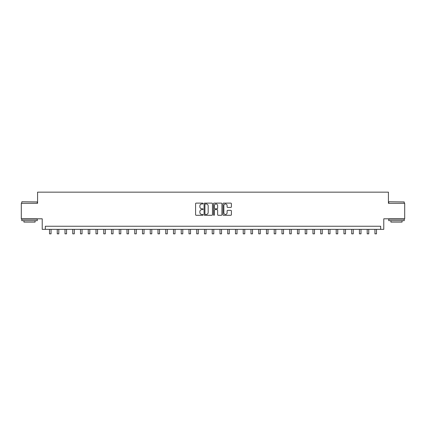 <?xml version="1.0" encoding="UTF-8"?>
<svg xmlns="http://www.w3.org/2000/svg" width="426" height="426" viewBox="0 0 426 426"><rect width="100%" height="100%" fill="white"/><g stroke="black" fill="none" stroke-linecap="round" stroke-linejoin="round"><path stroke-width="0.64" d="M203.08 203.543A0.426 0.426 0 0 0 202.654 203.117L196.189 203.117A0.607 0.607 0 0 0 195.582 203.729L195.582 214.677A0.607 0.607 0 0 0 196.189 215.29L202.654 215.29A0.426 0.426 0 0 0 203.08 214.864A0.426 0.426 0 0 0 202.654 214.438L201.817 214.438A1.949 1.949 0 0 1 199.874 212.489L199.874 211.578A1.949 1.949 0 0 1 201.817 209.629L202.654 209.629A0.426 0.426 0 0 0 203.08 209.203A0.426 0.426 0 0 0 202.654 208.777L201.817 208.777A1.949 1.949 0 0 1 199.874 206.828L199.874 205.918A1.949 1.949 0 0 1 201.817 203.969L202.654 203.969A0.426 0.426 0 0 0 203.08 203.543M230.78 207.409A0.607 0.607 0 0 0 231.393 206.802L231.393 203.729A0.607 0.607 0 0 0 230.78 203.117L223.602 203.117A0.607 0.607 0 0 0 222.995 203.729L222.995 214.677A0.607 0.607 0 0 0 223.602 215.29L230.78 215.29A0.607 0.607 0 0 0 231.393 214.677L231.393 210.966A0.607 0.607 0 0 0 230.78 210.359L227.708 210.359A0.607 0.607 0 0 0 227.101 210.966L227.101 212.808A1.629 1.629 0 0 1 225.471 214.438A1.629 1.629 0 0 1 223.847 212.808L223.847 205.598A1.629 1.629 0 0 1 225.471 203.969A1.629 1.629 0 0 1 227.101 205.598L227.101 206.802A0.607 0.607 0 0 0 227.708 207.409L230.78 207.409M380.679 229.348L383.778 229.348L383.778 218.81L404.7 218.81L404.7 203.314L388.427 203.314L388.427 192.158L37.573 192.158L37.573 203.314L21.3 203.314L21.3 218.81L42.222 218.81L42.222 229.348L380.679 229.348L380.679 226.249L45.321 226.249L45.321 229.348M212.468 203.729A0.607 0.607 0 0 0 211.86 203.117L204.677 203.117A0.607 0.607 0 0 0 204.07 203.729L204.07 214.677A0.607 0.607 0 0 0 204.677 215.29L211.86 215.29A0.607 0.607 0 0 0 212.468 214.677L212.468 203.729M214.14 203.117L221.323 203.117A0.607 0.607 0 0 1 221.93 203.729L221.93 214.677A0.607 0.607 0 0 1 221.323 215.29L218.25 215.29A0.607 0.607 0 0 1 217.638 214.677L217.638 210.236A0.607 0.607 0 0 0 217.031 209.629L214.992 209.629A0.607 0.607 0 0 0 214.385 210.236L214.385 214.864A0.426 0.426 0 0 1 213.958 215.29A0.426 0.426 0 0 1 213.532 214.864L213.532 203.729A0.607 0.607 0 0 1 214.14 203.117M205.348 203.969A0.426 0.426 0 0 0 204.922 204.395L204.922 214.012A0.426 0.426 0 0 0 205.348 214.438L206.232 214.438A1.949 1.949 0 0 0 208.176 212.489L208.176 205.918A1.949 1.949 0 0 0 206.232 203.969L205.348 203.969M217.638 205.63A1.629 1.629 0 0 0 216.014 204.001A1.629 1.629 0 0 0 214.385 205.63L214.385 208.17A0.607 0.607 0 0 0 214.992 208.777L217.031 208.777A0.607 0.607 0 0 0 217.638 208.17L217.638 205.63M49.507 229.348L49.507 233.842L51.056 233.842L51.056 229.348M57.254 229.348L57.254 233.842L58.804 233.842L58.804 229.348M65.002 229.348L65.002 233.842L66.552 233.842L66.552 229.348M72.75 229.348L72.75 233.842L74.3 233.842L74.3 229.348M80.498 229.348L80.498 233.842L82.048 233.842L82.048 229.348M21.95 201.764L37.264 201.951L21.95 201.764M29.511 220.673L21.763 220.673L21.763 219.124L37.264 219.124L37.264 220.673L29.511 220.673M35.092 220.673L35.092 222.095L23.936 222.095L23.936 220.673M388.922 201.764L404.237 201.951L388.922 201.764M396.489 220.673L388.736 220.673L388.736 219.124L404.237 219.124L404.237 220.673L396.489 220.673M402.064 220.673L402.064 222.095L390.908 222.095L390.908 220.673M88.246 229.348L88.246 233.842L89.795 233.842L89.795 229.348M95.994 229.348L95.994 233.842L97.549 233.842L97.549 229.348M103.747 229.348L103.747 233.842L105.297 233.842L105.297 229.348M111.495 229.348L111.495 233.842L113.044 233.842L113.044 229.348M119.243 229.348L119.243 233.842L120.792 233.842L120.792 229.348M126.991 229.348L126.991 233.842L128.54 233.842L128.54 229.348M134.738 229.348L134.738 233.842L136.288 233.842L136.288 229.348M142.486 229.348L142.486 233.842L144.036 233.842L144.036 229.348M150.234 229.348L150.234 233.842L151.784 233.842L151.784 229.348M157.987 229.348L157.987 233.842L159.537 233.842L159.537 229.348M165.735 229.348L165.735 233.842L167.285 233.842L167.285 229.348M173.483 229.348L173.483 233.842L175.033 233.842L175.033 229.348M181.231 229.348L181.231 233.842L182.781 233.842L182.781 229.348M188.979 229.348L188.979 233.842L190.529 233.842L190.529 229.348M196.727 229.348L196.727 233.842L198.276 233.842L198.276 229.348M204.475 229.348L204.475 233.842L206.024 233.842L206.024 229.348M212.223 229.348L212.223 233.842L213.777 233.842L213.777 229.348M219.976 229.348L219.976 233.842L221.525 233.842L221.525 229.348M227.724 229.348L227.724 233.842L229.273 233.842L229.273 229.348M235.471 229.348L235.471 233.842L237.021 233.842L237.021 229.348M243.219 229.348L243.219 233.842L244.769 233.842L244.769 229.348M250.967 229.348L250.967 233.842L252.517 233.842L252.517 229.348M258.715 229.348L258.715 233.842L260.265 233.842L260.265 229.348M266.463 229.348L266.463 233.842L268.013 233.842L268.013 229.348M274.216 229.348L274.216 233.842L275.766 233.842L275.766 229.348M281.964 229.348L281.964 233.842L283.514 233.842L283.514 229.348M289.712 229.348L289.712 233.842L291.262 233.842L291.262 229.348M297.46 229.348L297.46 233.842L299.009 233.842L299.009 229.348M305.208 229.348L305.208 233.842L306.757 233.842L306.757 229.348M312.956 229.348L312.956 233.842L314.505 233.842L314.505 229.348M320.703 229.348L320.703 233.842L322.253 233.842L322.253 229.348M328.451 229.348L328.451 233.842L330.006 233.842L330.006 229.348M336.205 229.348L336.205 233.842L337.754 233.842L337.754 229.348M343.952 229.348L343.952 233.842L345.502 233.842L345.502 229.348M351.7 229.348L351.7 233.842L353.25 233.842L353.25 229.348M359.448 229.348L359.448 233.842L360.998 233.842L360.998 229.348M367.196 229.348L367.196 233.842L368.746 233.842L368.746 229.348M374.944 229.348L374.944 233.842L376.493 233.842L376.493 229.348M49.507 233.842L51.056 233.842M57.254 233.842L58.804 233.842M65.002 233.842L66.552 233.842M72.75 233.842L74.3 233.842M80.498 233.842L82.048 233.842M88.246 233.842L89.795 233.842M95.994 233.842L97.549 233.842M103.747 233.842L105.297 233.842M111.495 233.842L113.044 233.842M119.243 233.842L120.792 233.842M126.991 233.842L128.54 233.842M134.738 233.842L136.288 233.842M142.486 233.842L144.036 233.842M150.234 233.842L151.784 233.842M157.987 233.842L159.537 233.842M165.735 233.842L167.285 233.842M173.483 233.842L175.033 233.842M181.231 233.842L182.781 233.842M188.979 233.842L190.529 233.842M196.727 233.842L198.276 233.842M204.475 233.842L206.024 233.842M212.223 233.842L213.777 233.842M219.976 233.842L221.525 233.842M227.724 233.842L229.273 233.842M235.471 233.842L237.021 233.842M243.219 233.842L244.769 233.842M250.967 233.842L252.517 233.842M258.715 233.842L260.265 233.842M266.463 233.842L268.013 233.842M274.216 233.842L275.766 233.842M281.964 233.842L283.514 233.842M289.712 233.842L291.262 233.842M297.46 233.842L299.009 233.842M305.208 233.842L306.757 233.842M312.956 233.842L314.505 233.842M320.703 233.842L322.253 233.842M328.451 233.842L330.006 233.842M336.205 233.842L337.754 233.842M343.952 233.842L345.502 233.842M351.7 233.842L353.25 233.842M359.448 233.842L360.998 233.842M367.196 233.842L368.746 233.842M374.944 233.842L376.493 233.842M21.763 203.314L21.763 201.951M25.299 219.124L25.299 218.81M33.729 219.124L33.729 218.81M37.264 203.314L37.264 201.951M388.736 203.314L388.736 201.951M392.271 219.124L392.271 218.81M400.701 219.124L400.701 218.81M404.237 203.314L404.237 201.951"/></g></svg>
